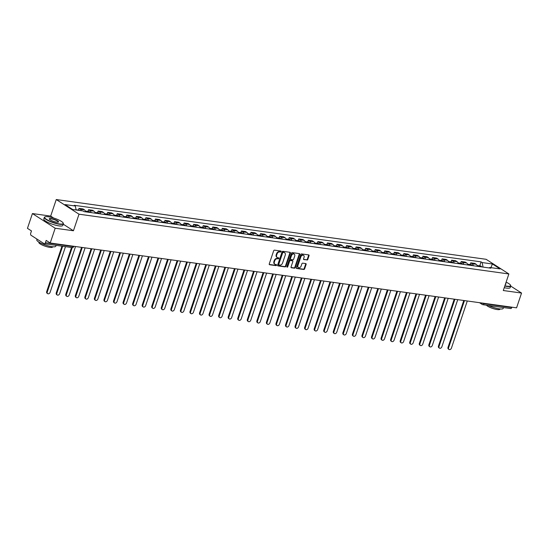 <?xml version="1.0" encoding="UTF-8"?>
<svg xmlns="http://www.w3.org/2000/svg" width="549" height="549" viewBox="0 0 549 549"><rect width="100%" height="100%" fill="white"/><g stroke="black" fill="none" stroke-linecap="round" stroke-linejoin="round"><path stroke-width="0.82" d="M281.15 251.607A0.549 0.405 122.8 0 0 280.903 251.037L274.514 250.152A0.789 0.583 122.8 0 0 273.663 250.797L269.25 263.918A0.789 0.583 122.8 0 0 269.607 264.735L275.996 265.62A0.549 0.405 122.8 0 0 276.339 264.597L275.509 264.488A2.525 1.86 122.8 0 1 274.932 264.275A2.525 1.86 122.8 0 1 274.37 261.887L274.74 260.789A2.525 1.86 122.8 0 1 277.451 258.723L278.274 258.84A0.549 0.405 122.8 0 0 278.618 257.817L277.794 257.707A2.525 1.86 122.8 0 1 277.211 257.495A2.525 1.86 122.8 0 1 276.655 255.107L277.019 254.009A2.525 1.86 122.8 0 1 279.729 251.943L280.56 252.06A0.549 0.405 122.8 0 0 281.15 251.607M277.211 257.495L276.758 257.2A2.525 1.86 122.8 0 1 276.195 254.811L276.566 253.72A2.525 1.86 122.8 0 1 279.276 251.655L280.1 251.765A0.549 0.405 122.8 0 0 280.717 251.017M269.25 264.453L275.536 265.325A0.549 0.405 122.8 0 0 276.154 264.577M274.932 264.275L274.473 263.98A2.525 1.86 122.8 0 1 273.917 261.592L274.287 260.501A2.525 1.86 122.8 0 1 276.991 258.435L277.821 258.545A0.549 0.405 122.8 0 0 278.432 257.797M306.96 260.041A0.789 0.583 122.8 0 0 307.811 259.396L309.046 255.717A0.789 0.583 122.8 0 0 308.689 254.901L301.6 253.919A0.789 0.583 122.8 0 0 300.749 254.564L296.336 267.686A0.789 0.583 122.8 0 0 296.693 268.495L303.782 269.484A0.789 0.583 122.8 0 0 304.633 268.838L306.129 264.392A0.789 0.583 122.8 0 0 305.772 263.582L302.732 263.156A0.789 0.583 122.8 0 0 301.888 263.801L301.147 266.004A2.107 1.558 122.8 0 1 298.395 267.555A2.107 1.558 122.8 0 1 297.929 265.558L300.838 256.918A2.107 1.558 122.8 0 1 303.59 255.374A2.107 1.558 122.8 0 1 304.057 257.371L303.57 258.805A0.789 0.583 122.8 0 0 303.926 259.622L306.507 259.752A0.789 0.583 122.8 0 0 307.351 259.107L308.593 255.422A0.789 0.583 122.8 0 0 308.593 254.887M53.658 218.022L50.68 216.1L32.425 213.561L55.181 228.226L73.436 230.765L79.015 214.199L508.868 273.958L503.296 290.524L521.55 293.056L516.575 307.838L50.213 243.008L46.185 240.407L45.409 242.713L73.154 246.57A1.606 0.35 18.6 0 0 73.765 246.494L73.834 246.288M55.181 228.226L50.213 243.008M290.352 253.116A0.789 0.583 122.8 0 0 289.996 252.307L282.9 251.318A0.789 0.583 122.8 0 0 282.056 251.964L277.636 265.085A0.789 0.583 122.8 0 0 277.993 265.901L285.089 266.883A0.789 0.583 122.8 0 0 285.933 266.238L290.352 253.116L289.893 252.821A0.789 0.583 122.8 0 0 289.893 252.293M292.246 252.615L299.342 253.604A0.789 0.583 122.8 0 1 299.699 254.413L295.28 267.541A0.789 0.583 122.8 0 1 294.436 268.187L291.402 267.761A0.789 0.583 122.8 0 1 291.045 266.951L292.837 261.626A0.789 0.583 122.8 0 0 292.48 260.816L290.462 260.535A0.789 0.583 122.8 0 0 289.618 261.18L287.751 266.718A0.549 0.405 122.8 0 1 286.914 266.601L291.402 253.261A0.789 0.583 122.8 0 1 292.246 252.615M32.425 213.561L27.45 228.343L31.478 230.937L30.703 233.243A1.606 1.023 -82.1 0 0 31.115 235.315L43.995 243.612A1.606 1.023 -82.1 0 0 44.277 243.715A1.606 1.023 -82.1 0 0 45.409 242.713M50.68 216.1L56.252 199.541L486.112 259.3L508.868 273.958M521.55 293.056L510.707 286.077M511.894 307.186L511.771 307.55A1.606 1.023 97.9 0 1 510.639 308.552L482.894 304.695A1.606 1.023 -82.1 0 0 484.026 303.686L511.771 307.55M85.575 211.839A3.692 2.354 -82.1 0 0 84.422 209.842L80.38 209.279A3.692 2.354 97.9 0 1 81.382 210.713M80.38 209.279L78.987 208.387L78.425 210.068M84.422 209.842L83.036 208.949L78.987 208.387M87.977 211.392L88.547 209.718L89.933 210.61A3.692 2.354 97.9 0 1 91.086 212.6M95.128 213.163A3.692 2.354 -82.1 0 0 93.975 211.173L92.589 210.274L88.547 209.718M97.537 212.724L98.099 211.042L99.493 211.935A3.692 2.354 97.9 0 1 100.639 213.932M104.681 214.494A3.692 2.354 -82.1 0 0 103.535 212.497L102.141 211.605L98.099 211.042M107.089 214.055L107.659 212.374L109.045 213.266A3.692 2.354 97.9 0 1 110.198 215.256M114.24 215.819A3.692 2.354 -82.1 0 0 113.087 213.829L111.701 212.937L107.659 212.374M116.649 215.38L117.212 213.698L118.598 214.597A3.692 2.354 97.9 0 1 119.751 216.587M123.793 217.15A3.692 2.354 -82.1 0 0 122.64 215.16L121.254 214.261L117.212 213.698M126.201 216.711L126.764 215.03L128.157 215.922A3.692 2.354 97.9 0 1 129.303 217.919M133.345 218.475A3.692 2.354 -82.1 0 0 132.199 216.484L130.806 215.592L126.764 215.03M135.754 218.035L136.324 216.354L137.71 217.253A3.692 2.354 97.9 0 1 138.863 219.243M142.905 219.806A3.692 2.354 -82.1 0 0 141.752 217.816L140.366 216.917L136.324 216.354M145.313 219.367L145.876 217.685L147.262 218.577A3.692 2.354 97.9 0 1 148.415 220.574M152.457 221.137A3.692 2.354 -82.1 0 0 151.304 219.14L149.918 218.248L145.876 217.685M154.866 220.691L155.429 219.017L156.822 219.909A3.692 2.354 97.9 0 1 157.975 221.899M162.017 222.462A3.692 2.354 -82.1 0 0 160.864 220.472L159.478 219.573L155.429 219.017M164.419 222.022L164.988 220.341L166.374 221.233A3.692 2.354 97.9 0 1 167.527 223.23M171.569 223.793A3.692 2.354 -82.1 0 0 170.416 221.796L169.03 220.904L164.988 220.341M173.978 223.347L174.541 221.672L175.927 222.565A3.692 2.354 97.9 0 1 177.08 224.555M181.122 225.117A3.692 2.354 -82.1 0 0 179.976 223.127L178.583 222.235L174.541 221.672M183.531 224.678L184.1 222.997L185.487 223.896A3.692 2.354 97.9 0 1 186.639 225.886M190.681 226.449A3.692 2.354 -82.1 0 0 189.529 224.452L188.142 223.56L184.1 222.997M193.09 226.01L193.653 224.328L195.039 225.22A3.692 2.354 97.9 0 1 196.192 227.217M200.234 227.773A3.692 2.354 -82.1 0 0 199.081 225.783L197.695 224.891L193.653 224.328M202.643 227.334L203.205 225.653L204.599 226.552A3.692 2.354 97.9 0 1 205.745 228.542M209.787 229.105A3.692 2.354 -82.1 0 0 208.641 227.114L207.248 226.215L203.205 225.653M212.195 228.665L212.765 226.984L214.151 227.876A3.692 2.354 97.9 0 1 215.304 229.873M219.346 230.436A3.692 2.354 -82.1 0 0 218.193 228.439L216.807 227.547L212.765 226.984M221.755 229.99L222.318 228.315L223.704 229.208A3.692 2.354 97.9 0 1 224.857 231.198M228.899 231.76A3.692 2.354 -82.1 0 0 227.746 229.77L226.36 228.871L222.318 228.315M231.307 231.321L231.87 229.64L233.263 230.532A3.692 2.354 97.9 0 1 234.416 232.529M238.458 233.092A3.692 2.354 -82.1 0 0 237.305 231.095L235.912 230.203L231.87 229.64M240.86 232.646L241.43 230.971L242.816 231.863A3.692 2.354 97.9 0 1 243.969 233.853M248.011 234.416A3.692 2.354 -82.1 0 0 246.858 232.426L245.472 231.534L241.43 230.971M250.419 233.977L250.982 232.296L252.368 233.195A3.692 2.354 97.9 0 1 253.521 235.185M257.563 235.747A3.692 2.354 -82.1 0 0 256.417 233.75L255.024 232.858L250.982 232.296M259.972 235.308L260.542 233.627L261.928 234.519A3.692 2.354 97.9 0 1 263.081 236.509M267.123 237.072A3.692 2.354 -82.1 0 0 265.97 235.082L264.584 234.19L260.542 233.627M269.532 236.633L270.094 234.951L271.481 235.85A3.692 2.354 97.9 0 1 272.633 237.841M276.675 238.403A3.692 2.354 -82.1 0 0 275.523 236.413L274.136 235.514L270.094 234.951M279.084 237.964L279.647 236.283L281.04 237.175A3.692 2.354 97.9 0 1 282.186 239.172M286.228 239.728A3.692 2.354 -82.1 0 0 285.082 237.738L283.689 236.845L279.647 236.283M288.637 239.289L289.206 237.607L290.593 238.506A3.692 2.354 97.9 0 1 291.745 240.496M295.787 241.059A3.692 2.354 -82.1 0 0 294.635 239.069L293.248 238.17L289.206 237.607M298.196 240.62L298.759 238.939L300.145 239.831A3.692 2.354 97.9 0 1 301.298 241.828M305.34 242.39A3.692 2.354 -82.1 0 0 304.187 240.393L302.801 239.501L298.759 238.939M307.749 241.944L308.312 240.27L309.705 241.162A3.692 2.354 97.9 0 1 310.851 243.152M314.9 243.715A3.692 2.354 -82.1 0 0 313.747 241.725L312.354 240.833L308.312 240.27M317.301 243.276L317.871 241.594L319.257 242.493A3.692 2.354 97.9 0 1 320.41 244.483M324.452 245.046A3.692 2.354 -82.1 0 0 323.299 243.049L321.913 242.157L317.871 241.594M326.861 244.607L327.424 242.926L328.81 243.818A3.692 2.354 97.9 0 1 329.963 245.808M334.005 246.371A3.692 2.354 -82.1 0 0 332.859 244.38L331.466 243.488L327.424 242.926M336.413 245.931L336.983 244.25L338.369 245.149A3.692 2.354 97.9 0 1 339.522 247.139M343.564 247.702A3.692 2.354 -82.1 0 0 342.411 245.712L341.025 244.813L336.983 244.25M345.973 247.263L346.536 245.581L347.922 246.474A3.692 2.354 97.9 0 1 349.075 248.471M353.117 249.026A3.692 2.354 -82.1 0 0 351.964 247.036L350.578 246.144L346.536 245.581M355.526 248.587L356.088 246.906L357.481 247.805A3.692 2.354 97.9 0 1 358.627 249.795M362.669 250.358A3.692 2.354 -82.1 0 0 361.523 248.368L360.13 247.469L356.088 246.906M365.078 249.919L365.648 248.237L367.034 249.129A3.692 2.354 97.9 0 1 368.187 251.126M372.229 251.689A3.692 2.354 -82.1 0 0 371.076 249.692L369.69 248.8L365.648 248.237M374.638 251.243L375.2 249.569L376.587 250.461A3.692 2.354 97.9 0 1 377.739 252.451M381.781 253.014A3.692 2.354 -82.1 0 0 380.629 251.023L379.242 250.124L375.2 249.569M384.19 252.574L384.753 250.893L386.146 251.785A3.692 2.354 97.9 0 1 387.292 253.782M391.341 254.345A3.692 2.354 -82.1 0 0 390.188 252.348L388.795 251.456L384.753 250.893M393.743 253.906L394.312 252.224L395.699 253.116A3.692 2.354 97.9 0 1 396.852 255.107M400.894 255.669A3.692 2.354 -82.1 0 0 399.741 253.679L398.354 252.787L394.312 252.224M403.302 255.23L403.865 253.549L405.251 254.448A3.692 2.354 97.9 0 1 406.404 256.438M410.446 257.001A3.692 2.354 -82.1 0 0 409.3 255.004L407.907 254.112L403.865 253.549M412.855 256.561L413.424 254.88L414.811 255.772A3.692 2.354 97.9 0 1 415.964 257.769M420.006 258.325A3.692 2.354 -82.1 0 0 418.853 256.335L417.466 255.443L413.424 254.88M422.407 257.886L422.977 256.205L424.363 257.104A3.692 2.354 97.9 0 1 425.516 259.094M429.558 259.656A3.692 2.354 -82.1 0 0 428.405 257.666L427.019 256.767L422.977 256.205M431.967 259.217L432.53 257.536L433.923 258.428A3.692 2.354 97.9 0 1 435.069 260.425M439.111 260.988A3.692 2.354 -82.1 0 0 437.965 258.991L436.572 258.099L432.53 257.536M441.52 260.542L442.089 258.867L443.475 259.759A3.692 2.354 97.9 0 1 444.628 261.749M448.67 262.312A3.692 2.354 -82.1 0 0 447.517 260.322L446.131 259.423L442.089 258.867M451.079 261.873L451.642 260.192L453.028 261.084A3.692 2.354 97.9 0 1 454.181 263.081M458.223 263.644A3.692 2.354 -82.1 0 0 457.07 261.647L455.684 260.754L451.642 260.192M460.632 263.197L461.194 261.523L462.587 262.415A3.692 2.354 97.9 0 1 463.733 264.405M467.782 264.968A3.692 2.354 -82.1 0 0 466.629 262.978L465.236 262.086L461.194 261.523M470.184 264.529L470.754 262.847L472.14 263.746A3.692 2.354 97.9 0 1 473.293 265.737M477.335 266.299A3.692 2.354 -82.1 0 0 476.182 264.302L474.796 263.41L470.754 262.847M483.051 267.095L482.152 262.566L492.439 263.994L500.091 268.921L489.797 267.493L490.868 268.18L84.038 211.626L82.968 210.933L72.681 209.505L65.029 204.578L75.323 206.005L76.112 209.979M482.152 262.566L481.082 261.873L74.252 205.319L75.323 206.005M79.015 214.199L56.252 199.541M73.436 230.765L63.224 224.184M479.744 265.86L481.082 261.873M489.797 267.493L489.104 267.933M490.881 267.637L492.439 263.994M277.636 265.62L284.629 266.594A0.789 0.583 122.8 0 0 285.48 265.949L289.893 252.821M283.215 252.43A0.549 0.405 122.8 0 0 282.625 252.883L278.748 264.398A0.549 0.405 122.8 0 0 278.995 264.968L279.866 265.092A2.525 1.86 122.8 0 0 282.577 263.026L285.226 255.155A2.525 1.86 122.8 0 0 284.67 252.766A2.525 1.86 122.8 0 0 284.087 252.554L282.762 252.135A0.549 0.405 122.8 0 0 282.172 252.588L282.625 252.883M278.542 264.68A0.549 0.405 122.8 0 1 278.295 264.11L282.172 252.588M284.67 252.766L284.217 252.471A2.525 1.86 122.8 0 0 283.634 252.259L284.087 252.554M282.762 252.135L283.634 252.259M291.045 267.48L293.983 267.891A0.789 0.583 122.8 0 0 294.827 267.246L299.246 254.125A0.789 0.583 122.8 0 0 299.246 253.59M292.343 260.727A0.789 0.583 122.8 0 0 292.027 260.521L290.009 260.24A0.789 0.583 122.8 0 0 289.165 260.885L287.299 266.43L287.751 266.718M286.88 266.862A0.549 0.405 122.8 0 0 287.299 266.43M294.696 256.108A2.107 1.558 122.8 0 0 294.23 254.112A2.107 1.558 122.8 0 0 291.478 255.656L290.455 258.703A0.789 0.583 122.8 0 0 290.805 259.512L292.823 259.794A0.789 0.583 122.8 0 0 293.667 259.149L294.696 256.108M294.23 254.112L293.77 253.816A2.107 1.558 122.8 0 0 291.018 255.367L291.478 255.656M290.352 259.224A0.789 0.583 122.8 0 1 289.996 258.407L291.018 255.367M303.57 259.341L306.507 259.752M303.59 255.374L303.13 255.079A2.107 1.558 122.8 0 0 300.385 256.63L300.838 256.918M298.395 267.555L297.942 267.26A2.107 1.558 122.8 0 1 297.476 265.27L300.385 256.63M296.336 268.221L303.329 269.188A0.789 0.583 122.8 0 0 304.173 268.543L305.669 264.096A0.789 0.583 122.8 0 0 305.669 263.568M77.752 210.205A2.011 1.283 -82.1 0 0 77.189 209.896A2.011 1.283 -82.1 0 0 76.647 209.999M79.955 210.514A2.011 1.283 -82.1 0 0 79.392 210.198L77.189 209.896M62.655 246.275L47.296 291.924A1.846 1.366 122.8 0 0 47.701 293.674A1.846 1.366 122.8 0 0 50.11 292.315L65.475 246.666M76.709 210.061A2.011 1.283 -82.1 0 0 76.146 209.752L76.064 209.739M47.701 293.674L47.111 293.29A1.846 1.366 -57.2 0 1 46.699 291.54L61.968 246.178M87.634 212.12A2.011 1.283 -82.1 0 0 86.742 211.221A2.011 1.283 -82.1 0 0 86.2 211.324M89.844 212.429A2.011 1.283 -82.1 0 0 88.952 211.53L86.742 211.221M72.214 247.592L56.849 293.248A1.846 1.366 122.8 0 0 57.254 294.998A1.846 1.366 122.8 0 0 59.663 293.64L75.522 246.522M86.598 211.976A2.011 1.283 -82.1 0 0 85.706 211.077L85.335 211.029M57.254 294.998L56.664 294.621A1.846 1.366 -57.2 0 1 56.259 292.871L71.521 247.503M97.194 213.451A2.011 1.283 -82.1 0 0 96.301 212.552A2.011 1.283 -82.1 0 0 95.752 212.655M99.396 213.76A2.011 1.283 -82.1 0 0 98.504 212.861L96.301 212.552M82.261 247.462L66.402 294.58A1.846 1.366 122.8 0 0 66.813 296.33A1.846 1.366 122.8 0 0 69.222 294.971L85.081 247.853M96.15 213.307A2.011 1.283 -82.1 0 0 95.258 212.408L94.895 212.353M66.813 296.33L66.223 295.945A1.846 1.366 -57.2 0 1 65.811 294.195L81.575 247.366M59.477 223.937A9.8 2.141 18.6 0 0 63.128 222.949A9.8 2.141 18.6 0 0 48.367 216.78A9.8 2.141 18.6 0 0 45.025 216.855A9.8 2.141 18.6 0 0 48.545 220.485A9.8 2.141 18.6 0 0 59.477 223.937M63.128 222.949L63.279 223.237A10.04 2.189 -161.4 0 1 63.361 223.779A10.04 2.189 -161.4 0 1 59.539 224.246A10.04 2.189 -161.4 0 1 49.252 221.137A10.04 2.189 -161.4 0 1 44.332 217.377A10.04 2.189 -161.4 0 1 44.73 216.992L45.025 216.855M56.698 222.146A4.9 1.071 -161.4 0 1 49.321 219.065A4.9 1.071 -161.4 0 1 51.146 218.571A4.9 1.071 -161.4 0 1 56.609 220.293A4.9 1.071 -161.4 0 1 58.372 222.105A4.9 1.071 -161.4 0 1 56.698 222.146M58.194 222.167A4.66 1.016 18.6 0 0 58.263 222.064A4.66 1.016 18.6 0 0 55.977 220.321A4.66 1.016 18.6 0 0 51.208 218.879A4.66 1.016 18.6 0 0 49.431 219.092A4.66 1.016 18.6 0 0 49.424 219.216M56.101 245.362L55.813 246.213A10.04 2.189 -161.4 0 1 51.99 246.673A10.04 2.189 -161.4 0 1 41.703 243.571A10.04 2.189 -161.4 0 1 36.783 239.81L37.016 239.117M52.663 246.755L52.574 247.023A7.226 1.578 -161.4 0 1 49.822 247.359A7.226 1.578 -161.4 0 1 42.417 245.122A7.226 1.578 -161.4 0 1 38.876 242.411L38.965 242.15M63.361 223.779L62.812 225.419A10.04 2.189 -161.4 0 1 58.99 225.879A10.04 2.189 -161.4 0 1 48.703 222.77A10.04 2.189 -161.4 0 1 43.783 219.01L44.332 217.377M504.895 285.775A9.8 2.141 18.6 0 0 506.857 286.132A9.8 2.141 18.6 0 0 510.501 285.144A9.8 2.141 18.6 0 0 506.109 282.159M510.501 285.144L510.652 285.432A10.04 2.189 -161.4 0 1 510.742 285.974A10.04 2.189 -161.4 0 1 506.919 286.441A10.04 2.189 -161.4 0 1 504.799 286.05M503.474 307.557L503.193 308.408A10.04 2.189 -161.4 0 1 499.37 308.867A10.04 2.189 -161.4 0 1 488.445 305.464M500.043 308.95L499.954 309.217A7.226 1.578 -161.4 0 1 497.202 309.554A7.226 1.578 -161.4 0 1 486.435 305.182M510.742 285.974L510.193 287.607A10.04 2.189 -161.4 0 1 506.363 288.074A10.04 2.189 -161.4 0 1 504.25 287.69M505.65 283.538A4.9 1.071 -161.4 0 1 505.753 284.3A4.9 1.071 -161.4 0 1 505.361 284.396M505.574 284.361A4.66 1.016 18.6 0 0 505.643 284.258A4.66 1.016 18.6 0 0 505.526 283.895M106.746 214.783A2.011 1.283 -82.1 0 0 105.854 213.884A2.011 1.283 -82.1 0 0 105.312 213.98M108.956 215.084A2.011 1.283 -82.1 0 0 108.064 214.185L105.854 213.884M91.813 248.786L75.961 295.904A1.846 1.366 122.8 0 0 76.366 297.654A1.846 1.366 122.8 0 0 78.775 296.302L94.634 249.184M105.703 214.632A2.011 1.283 -82.1 0 0 104.811 213.733L104.447 213.685M76.366 297.654L75.776 297.277A1.846 1.366 -57.2 0 1 75.364 295.527L91.127 248.697M116.306 216.107A2.011 1.283 -82.1 0 0 115.414 215.208A2.011 1.283 -82.1 0 0 114.865 215.311M118.509 216.416A2.011 1.283 -82.1 0 0 117.616 215.517L115.414 215.208M101.373 250.118L85.514 297.235A1.846 1.366 122.8 0 0 85.925 298.985A1.846 1.366 122.8 0 0 88.334 297.627L104.186 250.509M115.263 215.963A2.011 1.283 -82.1 0 0 114.37 215.064L114 215.016M85.925 298.985L85.328 298.601A1.846 1.366 -57.2 0 1 84.923 296.851L100.68 250.021M125.858 217.438A2.011 1.283 -82.1 0 0 124.966 216.539A2.011 1.283 -82.1 0 0 124.424 216.642M128.061 217.74A2.011 1.283 -82.1 0 0 127.169 216.841L124.966 216.539M110.925 251.449L95.066 298.567A1.846 1.366 122.8 0 0 95.478 300.31A1.846 1.366 122.8 0 0 97.887 298.958L113.746 251.84M124.815 217.294A2.011 1.283 -82.1 0 0 123.923 216.395L123.559 216.34M95.478 300.31L94.888 299.932A1.846 1.366 -57.2 0 1 94.476 298.182L110.239 251.353M135.411 218.763A2.011 1.283 -82.1 0 0 134.519 217.864A2.011 1.283 -82.1 0 0 133.977 217.967M137.621 219.072A2.011 1.283 -82.1 0 0 136.728 218.173L134.519 217.864M120.478 252.773L104.626 299.891A1.846 1.366 122.8 0 0 105.031 301.641A1.846 1.366 122.8 0 0 107.439 300.282L123.299 253.164M134.375 218.619A2.011 1.283 -82.1 0 0 133.482 217.72L133.112 217.672M105.031 301.641L104.44 301.257A1.846 1.366 -57.2 0 1 104.035 299.514L119.792 252.677M144.97 220.094A2.011 1.283 -82.1 0 0 144.078 219.195A2.011 1.283 -82.1 0 0 143.529 219.298M147.173 220.396A2.011 1.283 -82.1 0 0 146.281 219.497L144.078 219.195M130.038 254.105L114.178 301.223A1.846 1.366 122.8 0 0 114.59 302.973A1.846 1.366 122.8 0 0 116.999 301.614L132.851 254.496M143.927 219.95A2.011 1.283 -82.1 0 0 143.035 219.051L142.665 218.996M114.59 302.973L113.993 302.588A1.846 1.366 -57.2 0 1 113.588 300.838L129.351 254.009M154.523 221.419A2.011 1.283 -82.1 0 0 153.631 220.52A2.011 1.283 -82.1 0 0 153.089 220.623M156.726 221.727A2.011 1.283 -82.1 0 0 155.834 220.828L153.631 220.52M139.59 255.429L123.738 302.547A1.846 1.366 122.8 0 0 124.143 304.297A1.846 1.366 122.8 0 0 126.551 302.938L142.411 255.82M153.48 221.274A2.011 1.283 -82.1 0 0 152.588 220.375L152.224 220.327M124.143 304.297L123.552 303.92A1.846 1.366 -57.2 0 1 123.141 302.17L138.904 255.333M164.076 222.75A2.011 1.283 -82.1 0 0 163.183 221.851A2.011 1.283 -82.1 0 0 162.641 221.954M166.285 223.059A2.011 1.283 -82.1 0 0 165.393 222.16L163.183 221.851M149.15 256.76L133.29 303.878A1.846 1.366 122.8 0 0 133.695 305.628A1.846 1.366 122.8 0 0 136.104 304.27L151.963 257.152M163.039 222.606A2.011 1.283 -82.1 0 0 162.147 221.707L161.777 221.652M133.695 305.628L133.105 305.244A1.846 1.366 -57.2 0 1 132.7 303.494L148.456 256.664M173.635 224.081A2.011 1.283 -82.1 0 0 172.743 223.175A2.011 1.283 -82.1 0 0 172.194 223.278M175.838 224.383A2.011 1.283 -82.1 0 0 174.946 223.484L172.743 223.175M158.702 258.085L142.843 305.203A1.846 1.366 122.8 0 0 143.255 306.953A1.846 1.366 122.8 0 0 145.663 305.601L161.523 258.483M172.592 223.93A2.011 1.283 -82.1 0 0 171.7 223.031L171.336 222.983M143.255 306.953L142.665 306.575A1.846 1.366 -57.2 0 1 142.253 304.825L158.016 257.996M183.188 225.406A2.011 1.283 -82.1 0 0 182.295 224.507A2.011 1.283 -82.1 0 0 181.753 224.61M185.39 225.714A2.011 1.283 -82.1 0 0 184.505 224.816L182.295 224.507M168.255 259.416L152.402 306.534A1.846 1.366 122.8 0 0 152.807 308.284A1.846 1.366 122.8 0 0 155.216 306.925L171.075 259.807M182.144 225.262A2.011 1.283 -82.1 0 0 181.252 224.363L180.889 224.315M152.807 308.284L152.217 307.9A1.846 1.366 -57.2 0 1 151.805 306.15L167.569 259.32M192.747 226.737A2.011 1.283 -82.1 0 0 191.855 225.838A2.011 1.283 -82.1 0 0 191.306 225.941M194.95 227.039A2.011 1.283 -82.1 0 0 194.058 226.14L191.855 225.838M177.814 260.748L161.955 307.865A1.846 1.366 122.8 0 0 162.367 309.609A1.846 1.366 122.8 0 0 164.775 308.257L180.628 261.139M191.704 226.593A2.011 1.283 -82.1 0 0 190.812 225.694L190.441 225.639M162.367 309.609L161.77 309.231A1.846 1.366 -57.2 0 1 161.365 307.481L177.121 260.651M202.3 228.061A2.011 1.283 -82.1 0 0 201.408 227.162A2.011 1.283 -82.1 0 0 200.865 227.265M204.502 228.37A2.011 1.283 -82.1 0 0 203.61 227.471L201.408 227.162M187.367 262.072L171.508 309.19A1.846 1.366 122.8 0 0 171.919 310.94A1.846 1.366 122.8 0 0 174.328 309.581L190.187 262.463M201.257 227.917A2.011 1.283 -82.1 0 0 200.364 227.018L200.001 226.97M171.919 310.94L171.329 310.556A1.846 1.366 -57.2 0 1 170.917 308.812L186.681 261.976M211.852 229.393A2.011 1.283 -82.1 0 0 210.96 228.494A2.011 1.283 -82.1 0 0 210.418 228.597M214.062 229.695A2.011 1.283 -82.1 0 0 213.17 228.796L210.96 228.494M196.919 263.403L181.067 310.521A1.846 1.366 122.8 0 0 181.472 312.264A1.846 1.366 122.8 0 0 183.881 310.912L199.74 263.794M210.816 229.249A2.011 1.283 -82.1 0 0 209.924 228.35L209.553 228.295M181.472 312.264L180.882 311.887A1.846 1.366 -57.2 0 1 180.477 310.137L196.233 263.307M221.412 230.717A2.011 1.283 -82.1 0 0 220.52 229.818A2.011 1.283 -82.1 0 0 219.971 229.921M223.615 231.026A2.011 1.283 -82.1 0 0 222.722 230.127L220.52 229.818M206.479 264.728L190.62 311.846A1.846 1.366 122.8 0 0 191.031 313.596A1.846 1.366 122.8 0 0 193.44 312.237L209.293 265.119M220.369 230.573A2.011 1.283 -82.1 0 0 219.476 229.674L219.106 229.626M191.031 313.596L190.434 313.218A1.846 1.366 -57.2 0 1 190.029 311.468L205.793 264.632M230.964 232.049A2.011 1.283 -82.1 0 0 230.072 231.15A2.011 1.283 -82.1 0 0 229.53 231.253M233.167 232.357A2.011 1.283 -82.1 0 0 232.275 231.458L230.072 231.15M216.032 266.059L200.179 313.177A1.846 1.366 122.8 0 0 200.584 314.927A1.846 1.366 122.8 0 0 202.993 313.568L218.852 266.45M229.921 231.904A2.011 1.283 -82.1 0 0 229.029 231.005L228.665 230.951M200.584 314.927L199.994 314.543A1.846 1.366 -57.2 0 1 199.582 312.793L215.345 265.963M240.517 233.373A2.011 1.283 -82.1 0 0 239.625 232.474A2.011 1.283 -82.1 0 0 239.083 232.577M242.727 233.682A2.011 1.283 -82.1 0 0 241.834 232.783L239.625 232.474M225.591 267.384L209.732 314.502A1.846 1.366 122.8 0 0 210.137 316.251A1.846 1.366 122.8 0 0 212.545 314.893L228.405 267.775M239.481 233.229A2.011 1.283 -82.1 0 0 238.589 232.33L238.218 232.282M210.137 316.251L209.546 315.874A1.846 1.366 -57.2 0 1 209.142 314.124L224.898 267.288M250.076 234.704A2.011 1.283 -82.1 0 0 249.184 233.805A2.011 1.283 -82.1 0 0 248.635 233.908M252.279 235.013A2.011 1.283 -82.1 0 0 251.387 234.114L249.184 233.805M235.144 268.715L219.284 315.833A1.846 1.366 122.8 0 0 219.696 317.583A1.846 1.366 122.8 0 0 222.105 316.224L237.957 269.106M249.033 234.56A2.011 1.283 -82.1 0 0 248.141 233.661L247.777 233.606M219.696 317.583L219.106 317.198A1.846 1.366 -57.2 0 1 218.694 315.449L234.457 268.619M259.629 236.036A2.011 1.283 -82.1 0 0 258.737 235.137A2.011 1.283 -82.1 0 0 258.195 235.24M261.832 236.338A2.011 1.283 -82.1 0 0 260.94 235.439L258.737 235.137M244.696 270.046L228.844 317.164A1.846 1.366 122.8 0 0 229.249 318.907A1.846 1.366 122.8 0 0 231.657 317.555L247.517 270.437M258.586 235.892A2.011 1.283 -82.1 0 0 257.694 234.986L257.33 234.938M229.249 318.907L228.659 318.53A1.846 1.366 -57.2 0 1 228.247 316.78L244.01 269.95M269.188 237.36A2.011 1.283 -82.1 0 0 268.296 236.461A2.011 1.283 -82.1 0 0 267.747 236.564M271.391 237.669A2.011 1.283 -82.1 0 0 270.499 236.77L268.296 236.461M254.256 271.371L238.396 318.489A1.846 1.366 122.8 0 0 238.808 320.239A1.846 1.366 122.8 0 0 241.217 318.88L257.069 271.762M268.145 237.216A2.011 1.283 -82.1 0 0 267.253 236.317L266.883 236.269M238.808 320.239L238.211 319.854A1.846 1.366 -57.2 0 1 237.806 318.111L253.563 271.275M278.741 238.691A2.011 1.283 -82.1 0 0 277.849 237.792A2.011 1.283 -82.1 0 0 277.307 237.895M280.944 238.993A2.011 1.283 -82.1 0 0 280.052 238.094L277.849 237.792M263.808 272.702L247.949 319.82A1.846 1.366 122.8 0 0 248.361 321.563A1.846 1.366 122.8 0 0 250.769 320.211L266.629 273.093M277.698 238.547A2.011 1.283 -82.1 0 0 276.806 237.648L276.442 237.593M248.361 321.563L247.771 321.186A1.846 1.366 -57.2 0 1 247.359 319.436L263.122 272.606M288.294 240.016A2.011 1.283 -82.1 0 0 287.401 239.117A2.011 1.283 -82.1 0 0 286.859 239.22M290.503 240.325A2.011 1.283 -82.1 0 0 289.611 239.426L287.401 239.117M273.361 274.026L257.508 321.144A1.846 1.366 122.8 0 0 257.913 322.894A1.846 1.366 122.8 0 0 260.322 321.536L276.181 274.418M287.257 239.872A2.011 1.283 -82.1 0 0 286.365 238.973L285.995 238.925M257.913 322.894L257.323 322.51A1.846 1.366 -57.2 0 1 256.918 320.767L272.675 273.93M297.853 241.347A2.011 1.283 -82.1 0 0 296.961 240.448A2.011 1.283 -82.1 0 0 296.412 240.551M300.056 241.656A2.011 1.283 -82.1 0 0 299.164 240.757L296.961 240.448M282.92 275.358L267.061 322.476A1.846 1.366 122.8 0 0 267.473 324.226A1.846 1.366 122.8 0 0 269.882 322.867L285.734 275.749M296.81 241.203A2.011 1.283 -82.1 0 0 295.918 240.304L295.547 240.249M267.473 324.226L266.876 323.841A1.846 1.366 -57.2 0 1 266.471 322.091L282.234 275.262M307.406 242.672A2.011 1.283 -82.1 0 0 306.514 241.773A2.011 1.283 -82.1 0 0 305.971 241.876M309.609 242.981A2.011 1.283 -82.1 0 0 308.716 242.082L306.514 241.773M292.473 276.682L276.614 323.8A1.846 1.366 122.8 0 0 277.025 325.55A1.846 1.366 122.8 0 0 279.434 324.191L295.293 277.073M306.363 242.528A2.011 1.283 -82.1 0 0 305.47 241.629L305.107 241.581M277.025 325.55L276.435 325.173A1.846 1.366 -57.2 0 1 276.023 323.423L291.787 276.586M316.958 244.003A2.011 1.283 -82.1 0 0 316.066 243.104A2.011 1.283 -82.1 0 0 315.524 243.207M319.168 244.312A2.011 1.283 -82.1 0 0 318.276 243.413L316.066 243.104M302.032 278.014L286.173 325.132A1.846 1.366 122.8 0 0 286.578 326.881A1.846 1.366 122.8 0 0 288.987 325.523L304.846 278.405M315.922 243.859A2.011 1.283 -82.1 0 0 315.03 242.96L314.659 242.905M286.578 326.881L285.988 326.497A1.846 1.366 -57.2 0 1 285.583 324.747L301.339 277.918M326.518 245.334A2.011 1.283 -82.1 0 0 325.626 244.435A2.011 1.283 -82.1 0 0 325.077 244.538M328.721 245.636A2.011 1.283 -82.1 0 0 327.828 244.737L325.626 244.435M311.585 279.338L295.726 326.456A1.846 1.366 122.8 0 0 296.137 328.206A1.846 1.366 122.8 0 0 298.546 326.854L314.399 279.736M325.475 245.183A2.011 1.283 -82.1 0 0 324.583 244.284L324.212 244.236M296.137 328.206L295.547 327.828A1.846 1.366 -57.2 0 1 295.136 326.079L310.899 279.249M336.07 246.659A2.011 1.283 -82.1 0 0 335.178 245.76A2.011 1.283 -82.1 0 0 334.636 245.863M338.273 246.968A2.011 1.283 -82.1 0 0 337.381 246.069L335.178 245.76M321.138 280.669L305.285 327.787A1.846 1.366 122.8 0 0 305.69 329.537A1.846 1.366 122.8 0 0 308.099 328.178L323.958 281.061M335.027 246.515A2.011 1.283 -82.1 0 0 334.135 245.616L333.771 245.568M305.69 329.537L305.1 329.153A1.846 1.366 -57.2 0 1 304.688 327.403L320.451 280.573M345.63 247.99A2.011 1.283 -82.1 0 0 344.738 247.091A2.011 1.283 -82.1 0 0 344.189 247.194M347.833 248.292A2.011 1.283 -82.1 0 0 346.941 247.393L344.738 247.091M330.697 282.001L314.838 329.119A1.846 1.366 122.8 0 0 315.25 330.862A1.846 1.366 122.8 0 0 317.658 329.51L333.511 282.392M344.587 247.846A2.011 1.283 -82.1 0 0 343.695 246.947L343.324 246.892M315.25 330.862L314.652 330.484A1.846 1.366 -57.2 0 1 314.248 328.734L330.004 281.905M355.182 249.315A2.011 1.283 -82.1 0 0 354.29 248.416A2.011 1.283 -82.1 0 0 353.741 248.519M357.385 249.623A2.011 1.283 -82.1 0 0 356.493 248.724L354.29 248.416M340.25 283.325L324.39 330.443A1.846 1.366 122.8 0 0 324.802 332.193A1.846 1.366 122.8 0 0 327.211 330.834L343.07 283.716M354.139 249.171A2.011 1.283 -82.1 0 0 353.247 248.272L352.883 248.223M324.802 332.193L324.212 331.809A1.846 1.366 -57.2 0 1 323.8 330.066L339.563 283.229M364.735 250.646A2.011 1.283 -82.1 0 0 363.843 249.747A2.011 1.283 -82.1 0 0 363.301 249.85M366.945 250.955A2.011 1.283 -82.1 0 0 366.053 250.049L363.843 249.747M349.802 284.656L333.95 331.774A1.846 1.366 122.8 0 0 334.355 333.524A1.846 1.366 122.8 0 0 336.763 332.166L352.623 285.048M363.699 250.502A2.011 1.283 -82.1 0 0 362.807 249.603L362.436 249.548M334.355 333.524L333.765 333.14A1.846 1.366 -57.2 0 1 333.353 331.39L349.116 284.56M374.294 251.97A2.011 1.283 -82.1 0 0 373.402 251.071A2.011 1.283 -82.1 0 0 372.853 251.174M376.497 252.279A2.011 1.283 -82.1 0 0 375.605 251.38L373.402 251.071M359.362 285.981L343.502 333.099A1.846 1.366 122.8 0 0 343.914 334.849A1.846 1.366 122.8 0 0 346.323 333.49L362.175 286.372M373.251 251.826A2.011 1.283 -82.1 0 0 372.359 250.927L371.989 250.879M343.914 334.849L343.317 334.471A1.846 1.366 -57.2 0 1 342.912 332.721L358.675 285.885M383.847 253.302A2.011 1.283 -82.1 0 0 382.955 252.403A2.011 1.283 -82.1 0 0 382.413 252.506M386.05 253.611A2.011 1.283 -82.1 0 0 385.158 252.712L382.955 252.403M368.914 287.312L353.055 334.43A1.846 1.366 122.8 0 0 353.467 336.18A1.846 1.366 122.8 0 0 355.876 334.821L371.735 287.703M382.804 253.158A2.011 1.283 -82.1 0 0 381.912 252.259L381.548 252.204M353.467 336.18L352.877 335.796A1.846 1.366 -57.2 0 1 352.465 334.046L368.228 287.216M393.4 254.633A2.011 1.283 -82.1 0 0 392.508 253.727A2.011 1.283 -82.1 0 0 391.965 253.83M395.609 254.935A2.011 1.283 -82.1 0 0 394.717 254.036L392.508 253.727M378.474 288.637L362.615 335.755A1.846 1.366 122.8 0 0 363.019 337.505A1.846 1.366 122.8 0 0 365.428 336.153L381.287 289.035M392.363 254.482A2.011 1.283 -82.1 0 0 391.471 253.583L391.101 253.535M363.019 337.505L362.429 337.127A1.846 1.366 -57.2 0 1 362.024 335.377L377.781 288.548M402.959 255.958A2.011 1.283 -82.1 0 0 402.067 255.059A2.011 1.283 -82.1 0 0 401.518 255.161M405.162 256.266A2.011 1.283 -82.1 0 0 404.27 255.367L402.067 255.059M388.026 289.968L372.167 337.086A1.846 1.366 122.8 0 0 372.579 338.836A1.846 1.366 122.8 0 0 374.988 337.477L390.84 290.359M401.916 255.813A2.011 1.283 -82.1 0 0 401.024 254.914L400.653 254.866M372.579 338.836L371.989 338.452A1.846 1.366 -57.2 0 1 371.577 336.702L387.34 289.872M412.512 257.289A2.011 1.283 -82.1 0 0 411.62 256.39A2.011 1.283 -82.1 0 0 411.077 256.493M414.715 257.591A2.011 1.283 -82.1 0 0 413.822 256.692L411.62 256.39M397.579 291.299L381.727 338.417A1.846 1.366 122.8 0 0 382.131 340.16A1.846 1.366 122.8 0 0 384.54 338.808L400.399 291.691M411.469 257.145A2.011 1.283 -82.1 0 0 410.577 256.246L410.213 256.191M382.131 340.16L381.541 339.783A1.846 1.366 -57.2 0 1 381.13 338.033L396.893 291.203M422.071 258.613A2.011 1.283 -82.1 0 0 421.179 257.714A2.011 1.283 -82.1 0 0 420.63 257.817M424.274 258.922A2.011 1.283 -82.1 0 0 423.382 258.023L421.179 257.714M407.138 292.624L391.279 339.742A1.846 1.366 122.8 0 0 391.691 341.492A1.846 1.366 122.8 0 0 394.1 340.133L409.952 293.015M421.028 258.469A2.011 1.283 -82.1 0 0 420.136 257.57L419.765 257.522M391.691 341.492L391.094 341.107A1.846 1.366 -57.2 0 1 390.689 339.364L406.445 292.528M431.624 259.945A2.011 1.283 -82.1 0 0 430.732 259.046A2.011 1.283 -82.1 0 0 430.183 259.149M433.827 260.247A2.011 1.283 -82.1 0 0 432.935 259.348L430.732 259.046M416.691 293.955L400.832 341.073A1.846 1.366 122.8 0 0 401.244 342.823A1.846 1.366 122.8 0 0 403.652 341.464L419.511 294.346M430.581 259.801A2.011 1.283 -82.1 0 0 429.689 258.902L429.325 258.847M401.244 342.823L400.653 342.439A1.846 1.366 -57.2 0 1 400.242 340.689L416.005 293.859M441.176 261.269A2.011 1.283 -82.1 0 0 440.284 260.37A2.011 1.283 -82.1 0 0 439.742 260.473M443.386 261.578A2.011 1.283 -82.1 0 0 442.494 260.679L440.284 260.37M426.244 295.28L410.391 342.398A1.846 1.366 122.8 0 0 410.796 344.148A1.846 1.366 122.8 0 0 413.205 342.789L429.064 295.671M440.14 261.125A2.011 1.283 -82.1 0 0 439.248 260.226L438.877 260.178M410.796 344.148L410.206 343.77A1.846 1.366 -57.2 0 1 409.794 342.02L425.557 295.184M450.736 262.6A2.011 1.283 -82.1 0 0 449.844 261.701A2.011 1.283 -82.1 0 0 449.295 261.804M452.939 262.909A2.011 1.283 -82.1 0 0 452.047 262.01L449.844 261.701M435.803 296.611L419.944 343.729A1.846 1.366 122.8 0 0 420.356 345.479A1.846 1.366 122.8 0 0 422.764 344.12L438.617 297.002M449.693 262.456A2.011 1.283 -82.1 0 0 448.801 261.557L448.43 261.502M420.356 345.479L419.759 345.095A1.846 1.366 -57.2 0 1 419.354 343.345L435.117 296.515M460.288 263.932A2.011 1.283 -82.1 0 0 459.396 263.026A2.011 1.283 -82.1 0 0 458.854 263.129M462.491 264.234A2.011 1.283 -82.1 0 0 461.599 263.335L459.396 263.026M445.356 297.935L429.496 345.053A1.846 1.366 122.8 0 0 429.908 346.803A1.846 1.366 122.8 0 0 432.317 345.445L448.176 298.327M459.245 263.781A2.011 1.283 -82.1 0 0 458.353 262.882L457.99 262.834M429.908 346.803L429.318 346.426A1.846 1.366 -57.2 0 1 428.906 344.676L444.669 297.839M469.841 265.256A2.011 1.283 -82.1 0 0 468.949 264.357A2.011 1.283 -82.1 0 0 468.407 264.46M472.051 265.565A2.011 1.283 -82.1 0 0 471.159 264.666L468.949 264.357M454.908 299.267L439.056 346.385A1.846 1.366 122.8 0 0 439.461 348.135A1.846 1.366 122.8 0 0 441.87 346.776L457.729 299.658M468.805 265.112A2.011 1.283 -82.1 0 0 467.913 264.213L467.542 264.158M439.461 348.135L438.871 347.75A1.846 1.366 -57.2 0 1 438.466 346L454.222 299.171M479.401 266.588A2.011 1.283 -82.1 0 0 478.508 265.689A2.011 1.283 -82.1 0 0 477.959 265.791M481.603 266.889A2.011 1.283 -82.1 0 0 480.711 265.991L478.508 265.689M464.468 300.598L448.608 347.716A1.846 1.366 122.8 0 0 449.02 349.459A1.846 1.366 122.8 0 0 451.429 348.107L467.281 300.989M478.357 266.443A2.011 1.283 -82.1 0 0 477.465 265.538L477.095 265.49M449.02 349.459L448.43 349.082A1.846 1.366 -57.2 0 1 448.018 347.332L463.781 300.502M466.629 262.978L462.587 262.415M457.07 261.647L453.028 261.084M447.517 260.322L443.475 259.759M437.965 258.991L433.923 258.428M428.405 257.666L424.363 257.104M418.853 256.335L414.811 255.772M409.3 255.004L405.251 254.448M399.741 253.679L395.699 253.116M390.188 252.348L386.146 251.785M380.629 251.023L376.587 250.461M371.076 249.692L367.034 249.129M361.523 248.368L357.481 247.805M351.964 247.036L347.922 246.474M342.411 245.712L338.369 245.149M332.859 244.38L328.81 243.818M323.299 243.049L319.257 242.493M313.747 241.725L309.705 241.162M304.187 240.393L300.145 239.831M294.635 239.069L290.593 238.506M285.082 237.738L281.04 237.175M275.523 236.413L271.481 235.85M265.97 235.082L261.928 234.519M256.417 233.75L252.368 233.195M246.858 232.426L242.816 231.863M237.305 231.095L233.263 230.532M227.746 229.77L223.704 229.208M218.193 228.439L214.151 227.876M208.641 227.114L204.599 226.552M199.081 225.783L195.039 225.22M189.529 224.452L185.487 223.896M179.976 223.127L175.927 222.565M170.416 221.796L166.374 221.233M160.864 220.472L156.822 219.909M151.304 219.14L147.262 218.577M141.752 217.816L137.71 217.253M132.199 216.484L128.157 215.922M122.64 215.16L118.598 214.597M113.087 213.829L109.045 213.266M103.535 212.497L99.493 211.935M93.975 211.173L89.933 210.61M476.182 264.302L472.14 263.746M73.278 246.213L73.154 246.57A1.606 1.023 -82.1 0 1 72.022 247.572A1.606 1.606 0 0 0 73.765 246.494M484.149 303.329L484.026 303.686A1.606 0.35 18.6 0 1 482.077 303.041M479.503 302.684L482.248 304.455A1.606 1.187 -57.2 0 0 482.612 304.585A1.606 1.023 -82.1 0 0 482.894 304.695A1.606 1.606 0 0 1 482.248 304.455A1.606 1.187 -57.2 0 1 481.864 303.014M71.741 247.469A1.606 1.023 -82.1 0 0 72.022 247.572L44.277 243.715M279.276 251.655L279.729 251.943M276.566 253.72L277.019 254.009M276.195 254.811L276.655 255.107M277.821 258.545L278.274 258.84M276.991 258.435L277.451 258.723M274.287 260.501L274.74 260.789M273.917 261.592L274.37 261.887M275.536 265.325L275.996 265.62M280.1 251.765L280.56 252.06M285.48 265.949L285.933 266.238M284.629 266.594L285.089 266.883M278.295 264.11L278.748 264.398M299.246 254.125L299.699 254.413M294.827 267.246L295.28 267.541M293.983 267.891L294.436 268.187M292.027 260.521L292.48 260.816M290.009 260.24L290.462 260.535M289.165 260.885L289.618 261.18M289.996 258.407L290.455 258.703M297.476 265.27L297.929 265.558M305.669 264.096L306.129 264.392M304.173 268.543L304.633 268.838M303.329 269.188L303.782 269.484M308.593 255.422L309.046 255.717M307.351 259.107L307.811 259.396M46.699 291.54L47.296 291.924M56.259 292.871L56.849 293.248M65.811 294.195L66.402 294.58M75.364 295.527L75.961 295.904M84.923 296.851L85.514 297.235M94.476 298.182L95.066 298.567M104.035 299.514L104.626 299.891M113.588 300.838L114.178 301.223M123.141 302.17L123.738 302.547M132.7 303.494L133.29 303.878M142.253 304.825L142.843 305.203M151.805 306.15L152.402 306.534M161.365 307.481L161.955 307.865M170.917 308.812L171.508 309.19M180.477 310.137L181.067 310.521M190.029 311.468L190.62 311.846M199.582 312.793L200.179 313.177M209.142 314.124L209.732 314.502M218.694 315.449L219.284 315.833M228.247 316.78L228.844 317.164M237.806 318.111L238.396 318.489M247.359 319.436L247.949 319.82M256.918 320.767L257.508 321.144M266.471 322.091L267.061 322.476M276.023 323.423L276.614 323.8M285.583 324.747L286.173 325.132M295.136 326.079L295.726 326.456M304.688 327.403L305.285 327.787M314.248 328.734L314.838 329.119M323.8 330.066L324.39 330.443M333.353 331.39L333.95 331.774M342.912 332.721L343.502 333.099M352.465 334.046L353.055 334.43M362.024 335.377L362.615 335.755M371.577 336.702L372.167 337.086M381.13 338.033L381.727 338.417M390.689 339.364L391.279 339.742M400.242 340.689L400.832 341.073M409.794 342.02L410.391 342.398M419.354 343.345L419.944 343.729M428.906 344.676L429.496 345.053M438.466 346L439.056 346.385M448.018 347.332L448.608 347.716M278.412 264.632L278.871 264.92M292.205 260.59L292.658 260.885M290.174 259.155L290.627 259.451"/></g></svg>
